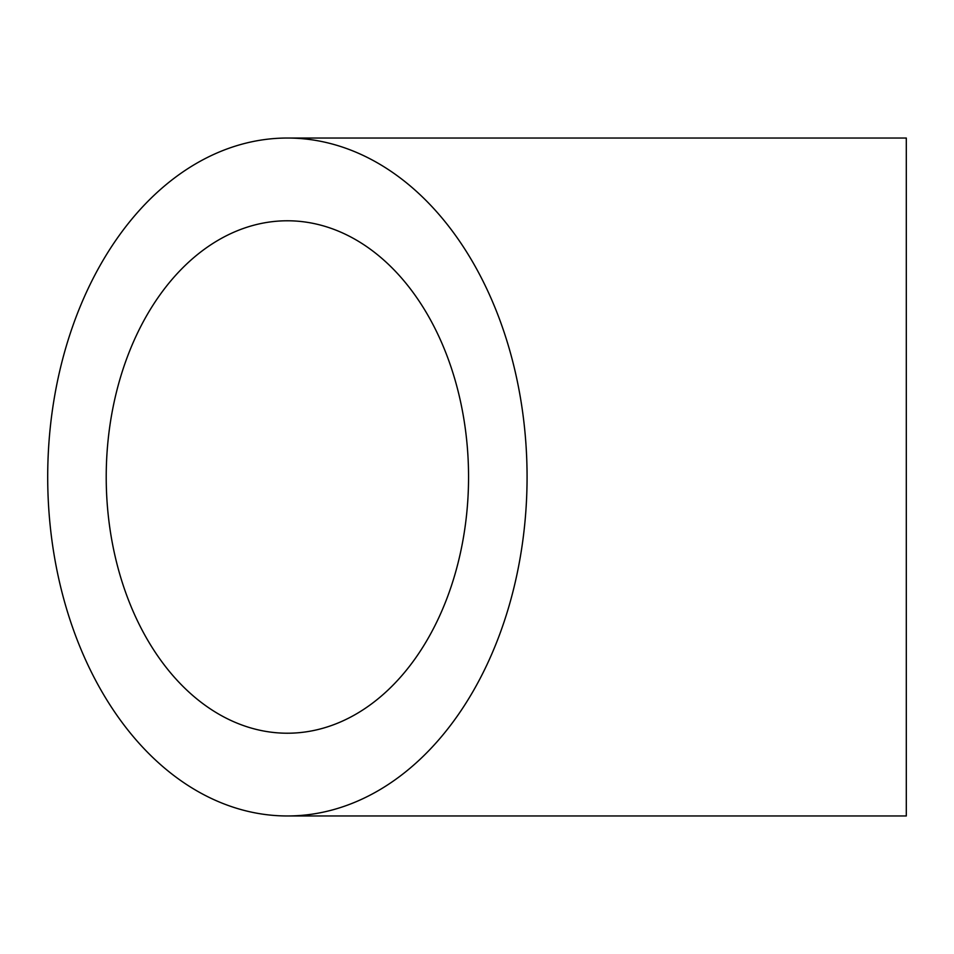 <?xml version="1.0" encoding="UTF-8"?>
<svg xmlns="http://www.w3.org/2000/svg" width="954" height="954" viewBox="0 0 954 954"><rect width="100%" height="100%" fill="white"/><g stroke="black" fill="none" stroke-linecap="round" stroke-linejoin="round"><path stroke-width="1.43" d="M106.216 477A256.221 181.177 90 0 1 287.392 220.779A256.221 181.177 90 0 1 468.557 477A256.221 181.177 90 0 1 287.392 733.221A256.221 181.177 90 0 1 106.216 477M527.073 477A338.968 239.692 90 0 1 287.392 815.968A338.968 239.692 90 0 1 47.7 477A338.968 239.692 90 0 1 287.392 138.032A338.968 239.692 90 0 1 527.073 477M287.392 138.032L906.3 138.032L906.3 815.968L287.392 815.968"/></g></svg>
